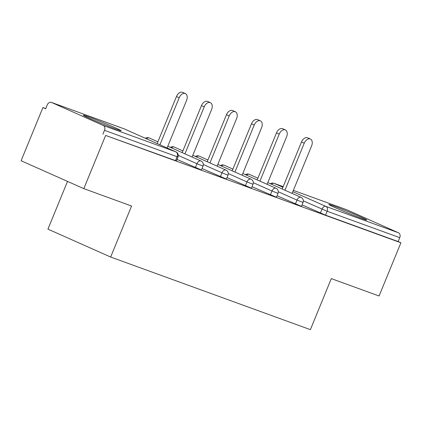 <?xml version="1.0" encoding="UTF-8"?>
<svg xmlns="http://www.w3.org/2000/svg" width="422" height="422" viewBox="0 0 422 422"><rect width="100%" height="100%" fill="white"/><g stroke="black" fill="none" stroke-linecap="round" stroke-linejoin="round"><path stroke-width="0.63" d="M333.528 205.91A20.499 0.707 22.3 0 0 328.822 204.48A20.499 0.707 22.3 0 0 340.981 210.182A20.499 0.707 22.3 0 0 362.05 218.601A20.499 0.707 22.3 0 0 366.75 220.036A20.499 0.707 22.3 0 0 354.591 214.329A20.499 0.707 22.3 0 0 333.528 205.91M87.955 116.636A20.499 0.707 22.3 0 0 83.25 115.206A20.499 0.707 22.3 0 0 95.409 120.908A20.499 0.707 22.3 0 0 116.477 129.327A20.499 0.707 22.3 0 0 121.183 130.762A20.499 0.707 22.3 0 0 109.024 125.054A20.499 0.707 22.3 0 0 87.955 116.636M67.52 181.397L47.939 229.135L110.654 257.04L310.381 329.651L331.307 278.62L379.077 295.986L400.9 242.771L105.637 135.436L83.814 188.65L21.1 160.745L42.923 107.531L45.666 108.755L47.264 104.867A3.94 2.996 -70 0 1 51.352 102.382L123.962 128.779A3.94 2.996 -70 0 0 123.815 128.726M45.745 108.559L42.923 107.531M103.242 125.461L175.858 151.862A3.94 2.996 -70 0 1 177.103 156.726L178.01 157L176.412 160.887L175.51 160.613L177.103 156.726L104.492 130.329A3.94 2.996 -70 0 0 103.242 125.461L51.5 102.44A3.94 2.996 -70 0 0 51.352 102.382M175.51 160.613L105.637 135.436M104.492 130.329L102.894 134.217M346.462 209.671A3.94 2.996 110 0 1 346.615 209.718A3.94 2.996 110 0 1 346.763 209.776L398.505 232.802A3.94 2.996 110 0 1 399.75 237.665L398.157 241.553L400.9 242.771M110.654 257.04L131.58 206.015L83.814 188.65M398.157 241.553L325.547 215.157L302.036 204.892M295.389 203.968L296.988 200.081L303.038 202.454L301.445 206.342L277.032 195.803M270.386 194.88L271.979 190.992L278.029 193.36L276.436 197.248L252.024 186.709M245.377 185.791L246.975 181.903L253.026 184.272L251.433 188.159L227.02 177.62M220.374 176.697L221.967 172.809L228.017 175.183L226.424 179.07L202.011 168.531M195.37 167.608L196.963 163.72L203.014 166.089L201.421 169.976L177.008 159.437M167.091 147.953L186.577 100.436A6.045 3.919 114 0 0 185.348 93.573A6.045 3.919 114 0 0 179.208 97.751L159.922 144.767M179.208 97.751L176.465 96.532A6.045 3.919 -66 0 1 182.605 92.349L185.348 93.573M176.465 96.532L157.179 143.549M192.094 157.047L211.586 109.525A6.045 3.919 114 0 0 210.356 102.662A6.045 3.919 114 0 0 204.211 106.845L184.931 153.856M204.211 106.845L201.468 105.621A6.045 3.919 -66 0 1 207.613 101.444L210.356 102.662M201.468 105.621L182.188 152.637M217.103 166.136L236.589 118.614A6.045 3.919 114 0 0 235.36 111.751A6.045 3.919 114 0 0 229.22 115.934L209.934 162.95M229.22 115.934L226.477 114.715A6.045 3.919 -66 0 1 232.617 110.532L235.36 111.751M226.477 114.715L207.191 161.726M242.107 175.225L261.598 127.708A6.045 3.919 114 0 0 260.369 120.845A6.045 3.919 114 0 0 254.223 125.023L234.943 172.039M254.223 125.023L251.48 123.804A6.045 3.919 -66 0 1 257.626 119.621L260.369 120.845M251.48 123.804L232.2 170.82M267.115 184.319L286.601 136.797A6.045 3.919 114 0 0 285.372 129.934A6.045 3.919 114 0 0 279.227 134.117L259.947 181.128M279.227 134.117L276.489 132.893A6.045 3.919 -66 0 1 282.629 128.715L285.372 129.934M276.489 132.893L257.204 179.909M292.119 193.408L311.61 145.885A6.045 3.919 114 0 0 310.381 139.023A6.045 3.919 114 0 0 304.236 143.206L284.956 190.222M304.236 143.206L301.493 141.987A6.045 3.919 -66 0 1 307.638 137.804L310.381 139.023M301.493 141.987L282.212 188.998M178.01 157A3.94 3.94 0 0 0 175.963 151.904A3.94 2.553 -66 0 0 175.858 151.862L124.11 128.837L51.5 102.44M175.963 151.904L124.221 128.879A3.94 2.553 -66 0 0 124.11 128.837A3.94 2.996 -70 0 0 123.962 128.779A3.94 3.94 0 0 1 124.221 128.879A3.94 2.553 -66 0 1 124.326 128.932M346.763 209.776L293.364 190.369L346.615 209.718M271.515 184.24A3.94 2.553 114 0 1 274.147 183.38A3.94 2.996 110 0 0 273.999 183.322L283.173 186.656L274.147 183.38L282.914 187.284M292.826 191.688L325.889 206.4L398.505 232.802M399.75 237.665L327.14 211.269L325.547 215.157M320.398 213.063L321.991 209.175A3.94 2.553 114 0 1 325.889 206.4A3.94 2.996 110 0 1 327.14 211.269L303.334 200.872M203.014 166.089A3.94 3.94 0 0 0 200.967 160.993A3.94 2.553 -66 0 0 200.861 160.951A3.94 2.553 114 0 0 196.963 163.72L178.3 155.417M157.886 141.824L149.224 137.973A3.94 2.553 -66 0 0 149.119 137.925A3.94 2.553 114 0 0 146.487 138.791M228.017 175.183A3.94 3.94 0 0 0 225.976 170.082A3.94 2.553 -66 0 0 225.865 170.04A3.94 2.553 114 0 0 221.967 172.809L203.309 164.506M253.026 184.272A3.94 3.94 0 0 0 250.979 179.176A3.94 2.553 -66 0 0 250.874 179.134A3.94 2.553 114 0 0 246.975 181.903L228.313 173.6M278.029 193.36A3.94 3.94 0 0 0 275.988 188.265A3.94 2.553 -66 0 0 275.877 188.223A3.94 2.553 114 0 0 271.979 190.992L253.321 182.689M303.038 202.454A3.94 3.94 0 0 0 300.991 197.354A3.94 2.553 -66 0 0 300.886 197.311A3.94 2.553 114 0 0 296.988 200.081L278.325 191.778M145.411 138.31A3.94 3.94 0 0 1 149.224 137.973A3.94 2.553 -66 0 1 149.33 138.02M182.895 150.918L174.233 147.062A3.94 2.553 -66 0 0 174.122 147.02A3.94 2.553 114 0 0 171.496 147.879M170.419 147.399A3.94 3.94 0 0 1 174.233 147.062A3.94 2.553 -66 0 1 174.333 147.114M207.898 160.007L199.237 156.151A3.94 2.553 -66 0 0 199.131 156.108A3.94 2.553 114 0 0 196.499 156.968M195.423 156.488A3.94 3.94 0 0 1 199.237 156.151A3.94 2.553 -66 0 1 199.342 156.203M232.907 169.095L224.246 165.245A3.94 2.553 -66 0 0 224.135 165.197A3.94 2.553 114 0 0 221.508 166.062M220.432 165.582A3.94 3.94 0 0 1 224.246 165.245A3.94 2.553 -66 0 1 224.346 165.292M257.911 178.19L249.249 174.333A3.94 2.553 -66 0 0 249.144 174.291A3.94 2.553 114 0 0 246.511 175.151M245.435 174.671A3.94 3.94 0 0 1 249.249 174.333A3.94 2.553 -66 0 1 249.355 174.386M200.967 160.993L167.798 146.234M225.976 170.082L192.801 155.322M250.979 179.176L217.805 164.416M275.988 188.265L242.814 173.505M300.991 197.354L267.817 182.594M273.999 183.322A3.94 3.94 0 0 0 270.439 183.76"/></g></svg>

